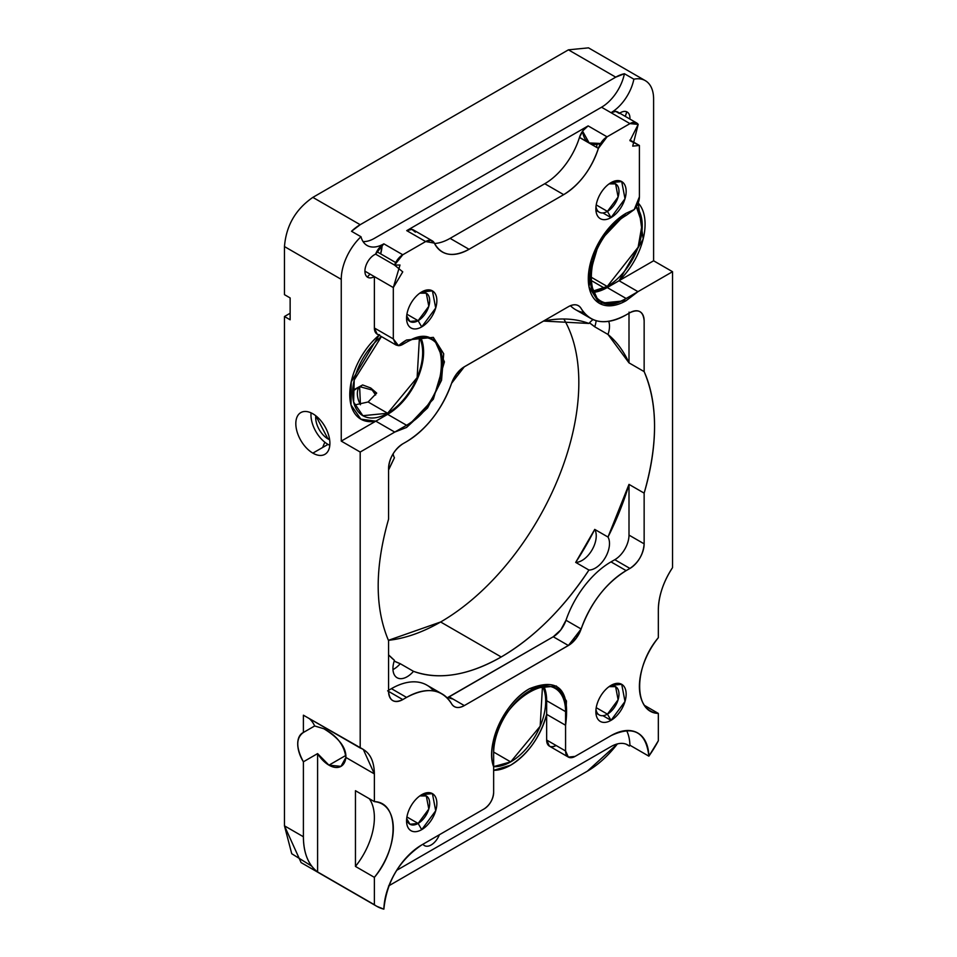 <?xml version="1.0" encoding="UTF-8"?>
<svg xmlns="http://www.w3.org/2000/svg" width="957" height="957" viewBox="0 0 957 957"><rect width="100%" height="100%" fill="white"/><g stroke="black" fill="none" stroke-linecap="round" stroke-linejoin="round"><path stroke-width="1.44" d="M565.575 750.958L568.35 757.083L575.049 756.425A13.386 7.728 -60 0 1 568.35 757.083A13.386 7.728 -60 0 1 565.575 750.958C566.149 757.25 569.307 759.08 575.049 756.425L611.009 735.658A53.544 30.911 120 0 1 637.781 733.002A53.544 30.911 120 0 1 648.858 756.162L629.921 745.228A53.544 30.911 -60 0 0 626.584 730.538A53.544 30.911 -60 0 1 629.921 745.228A80.316 46.367 -60 0 1 629.335 746.053L625.986 744.103L629.335 746.053L629.921 745.228L648.858 756.162A80.316 46.367 -60 0 0 658.332 740.778L658.332 713.408L644.48 705.405L658.332 713.408A53.544 30.911 120 0 1 650.497 710.991A53.544 30.911 120 0 1 658.332 637.685L658.332 609.968A53.544 30.911 120 0 1 672.532 567.645L672.532 271.704L653.607 260.783L653.607 99.026A40.158 23.183 -60 0 0 633.881 79.192A33.459 19.319 120 0 1 611.009 112.687L629.945 123.609L611.009 112.687L615.782 111.419L619.251 113.476A13.386 7.728 120 0 0 611.009 112.687L615.782 111.419L619.251 113.476A13.386 7.728 120 0 0 611.009 112.687L601.546 107.22L374.378 238.365L601.546 107.22A33.459 19.319 -60 0 0 624.419 73.725L615.746 77.158A40.158 23.183 -60 0 1 624.419 73.725L633.881 79.192L624.419 73.725A33.459 19.319 -60 0 1 601.546 107.22L611.009 112.687A33.459 19.319 120 0 0 633.881 79.192A40.158 23.183 -60 0 1 645.293 80.639L588.495 47.85L568.422 49.836L312.855 197.381L360.191 224.704L351.518 231.283A40.158 23.183 -60 0 1 360.191 224.704L615.746 77.158L568.422 49.836L312.855 197.381C295.617 209.284 286.143 225.685 284.468 246.571L341.254 279.348A40.158 23.183 -60 0 1 360.98 236.738A33.459 19.319 120 0 0 367.117 245.494A33.459 19.319 120 0 0 383.853 243.832A13.386 7.728 120 0 0 375.611 254.143A13.386 7.728 120 0 0 374.378 254.765L375.611 254.143L394.535 265.077L400.002 265.029L393.315 287.555L393.315 338.922L393.315 287.555L402.753 271.872L394.535 265.077L402.777 254.765L425.662 241.547L434.334 243.102C441.404 255.698 452.972 257.768 469.038 249.299L563.685 194.654C579.751 184.569 591.318 169.15 598.388 148.383L607.061 136.827L629.945 123.609L638.187 124.41L629.957 140.703L639.408 145.476L639.408 196.843L634.228 209.583L626.153 213.232L599.381 241.499L588.292 278.81L599.381 303.321L626.153 300.665L637.972 291.658L672.532 271.704L672.532 567.645C663.321 581.856 658.595 595.96 658.332 609.968L658.332 637.685C633.438 666.933 633.438 712.905 658.332 713.408L658.332 740.778L648.858 756.162C646.071 731.938 633.462 725.107 611.009 735.658L575.049 756.425C569.295 759.092 566.137 757.274 565.575 750.958L565.575 725.262C570.312 689.423 558.326 677.221 529.616 688.657C504.806 701.888 484.996 744.929 493.645 766.796L493.645 792.492C493.082 799.454 489.924 804.921 484.182 808.88L421.714 844.947C399.26 860.319 386.652 881.708 383.865 909.15A80.316 46.367 120 0 1 374.378 904.724L374.378 877.354C399.284 848.093 399.284 802.133 374.378 801.631L374.378 773.914C374.127 760.205 369.39 751.556 360.191 747.979L360.191 452.039L394.739 432.086L406.569 427.444L433.342 399.189L444.431 361.878L433.342 337.366L406.569 340.01L398.495 345.668L393.315 338.922L396.09 345.046L398.495 345.668L406.569 340.01L433.342 337.366L443.701 353.767L441.548 380.264L427.6 407.933L406.569 427.444L394.739 432.086L375.814 421.164L360.861 419.166L350.992 404.931L351.231 381.819L379.032 335.201A53.544 30.911 120 0 0 349.807 392.717A53.544 30.911 120 0 0 375.814 421.164L341.254 441.105L360.191 452.039L360.191 747.979L303.393 715.19L303.393 732.476L314.674 725.968L323.873 728.756C336.96 735.682 344.305 745.252 345.884 757.454L341.003 766.366L328.957 765.169L317.592 753.602L317.592 871.935L376.819 906.315L383.865 909.15A53.544 30.911 120 0 1 421.714 844.947L484.182 808.88C489.912 804.909 493.07 799.442 493.645 792.492L493.645 766.796C484.996 744.929 504.806 701.888 529.616 688.657L556.388 686.013L566.436 700.979L565.575 725.262L546.65 714.341C540.262 736.974 528.264 753.925 510.679 765.169L493.645 770.325A53.544 30.911 120 0 0 510.679 765.169A53.544 30.911 120 0 0 546.65 714.341L546.65 740.036A13.386 7.728 120 0 0 556.113 745.491L556.113 745.491C550.371 748.147 547.225 746.328 546.65 740.036L546.65 714.341L565.575 725.262L565.575 750.958L546.65 740.036A13.386 7.728 120 0 0 556.113 745.491M611.009 217.61A21.413 12.369 -60 0 1 595.864 208.865A21.413 12.369 -60 0 1 611.009 182.631A21.413 12.369 -60 0 1 626.153 191.376A21.413 12.369 -60 0 1 611.009 217.61L625.005 198.733L621.715 181.567L625.005 198.733L611.009 217.61L602.934 212.944L611.009 217.61A21.413 12.369 -60 0 1 600.302 218.663A21.413 12.369 120 0 0 611.009 217.61A21.413 12.369 120 0 0 626.153 191.376A21.413 12.369 120 0 0 611.009 182.631L621.715 181.567L611.009 182.631A21.413 12.369 120 0 0 597.024 201.508A21.413 12.369 120 0 0 600.302 218.663A21.413 12.369 -60 0 1 597.024 201.508A21.413 12.369 -60 0 1 611.009 182.631A21.413 12.369 120 0 0 595.864 208.865A21.413 12.369 120 0 0 611.009 217.61L607.432 211.389L611.009 217.61M421.714 326.899A21.413 12.369 -60 0 1 406.569 318.155A21.413 12.369 -60 0 1 421.714 291.921A21.413 12.369 -60 0 1 436.859 300.665A21.413 12.369 -60 0 1 421.714 326.899L435.698 308.022L432.42 290.868L435.698 308.022L421.714 326.899A21.413 12.369 120 0 0 436.859 300.665A21.413 12.369 120 0 0 421.714 291.921L432.42 290.868L421.714 291.921A21.413 12.369 120 0 0 407.718 310.798A21.413 12.369 120 0 0 410.996 327.964A21.413 12.369 120 0 0 421.714 326.899A21.413 12.369 -60 0 1 410.996 327.964A21.413 12.369 -60 0 1 407.718 310.798A21.413 12.369 -60 0 1 421.714 291.921L421.714 291.921A21.413 12.369 120 0 0 406.569 318.155A21.413 12.369 120 0 0 421.714 326.899L418.125 320.691L409.955 321.492L406.689 315.87A16.341 9.438 -60 0 0 418.125 320.691L406.916 314.219L418.125 320.691L421.714 326.899M611.009 720.358A21.413 12.369 -60 0 1 595.864 711.613A21.413 12.369 -60 0 1 611.009 685.379A21.413 12.369 -60 0 1 626.153 694.124A21.413 12.369 -60 0 1 611.009 720.358L625.005 701.481L621.715 684.327L625.005 701.481L611.009 720.358L602.934 715.692L611.009 720.358A21.413 12.369 -60 0 1 600.302 721.422A21.413 12.369 120 0 0 611.009 720.358A21.413 12.369 120 0 0 626.153 694.124A21.413 12.369 120 0 0 611.009 685.379L621.715 684.327L611.009 685.379A21.413 12.369 120 0 0 597.024 704.256A21.413 12.369 120 0 0 600.302 721.422A21.413 12.369 -60 0 1 597.024 704.256A21.413 12.369 -60 0 1 611.009 685.379A21.413 12.369 120 0 0 595.864 711.613A21.413 12.369 120 0 0 611.009 720.358L607.432 714.149L611.009 720.358M421.714 829.647A21.413 12.369 -60 0 1 406.569 820.903A21.413 12.369 -60 0 1 421.714 794.681A21.413 12.369 -60 0 1 436.859 803.425A21.413 12.369 -60 0 1 421.714 829.647L435.698 810.782L432.42 793.616L435.698 810.782L421.714 829.647A21.413 12.369 120 0 0 436.859 803.425A21.413 12.369 120 0 0 421.714 794.681L432.42 793.616L421.714 794.681A21.413 12.369 120 0 0 407.718 813.546A21.413 12.369 120 0 0 410.996 830.712A21.413 12.369 120 0 0 421.714 829.647A21.413 12.369 -60 0 1 410.996 830.712A21.413 12.369 -60 0 1 407.718 813.546A21.413 12.369 -60 0 1 421.714 794.681L421.714 794.681A21.413 12.369 120 0 0 406.569 820.903A21.413 12.369 120 0 0 421.714 829.647L418.125 823.439L409.955 824.252L406.689 818.63A16.341 9.438 -60 0 0 418.125 823.439L406.916 816.967L418.125 823.439L421.714 829.647M388.578 691.397L388.578 640.676C374.725 608.173 374.725 567.657 388.578 519.149L388.578 468.428A20.073 11.592 120 0 1 402.777 443.845L406.569 441.656A70.95 40.96 -60 0 0 451.584 383.29L456.824 373.589L464.324 366.782A20.073 11.592 120 0 0 451.584 383.29L455.891 374.857L463.2 367.476L568.398 306.695C574.14 303.644 578.387 304.254 581.138 308.501A70.95 40.96 -60 0 0 590.684 318.394A70.95 40.96 -60 0 0 626.153 314.877L629.945 312.688L626.153 314.877C605.829 325.691 590.816 323.574 581.138 308.501C578.399 304.23 574.152 303.632 568.398 306.695L464.324 366.782L451.584 383.29C441.907 409.548 426.894 428.999 406.569 441.656L402.777 443.845C394.152 449.79 389.427 457.984 388.578 468.428L388.578 519.149C374.725 567.657 374.725 608.173 388.578 640.676L388.578 691.397C389.427 700.871 394.152 703.598 402.777 699.591L388.578 691.397A20.073 11.592 120 0 0 392.741 700.584A20.073 11.592 120 0 0 402.777 699.591L406.569 697.402C426.894 686.588 441.907 688.717 451.584 703.79C454.324 708.048 458.57 708.647 464.324 705.584L568.398 645.508L581.138 628.988C590.816 602.731 605.829 583.28 626.153 570.623L629.945 568.434C638.57 562.489 643.295 554.294 644.145 543.851L644.145 493.13C657.997 444.622 657.997 404.117 644.145 371.603L644.145 320.894C643.295 311.42 638.57 308.68 629.945 312.688L629 312.149M376.819 906.315L301.096 862.592L284.468 825.831L303.393 836.753C303.56 853.118 308.298 864.841 317.592 871.935A80.316 46.367 -60 0 1 303.393 836.753L303.393 761.796L303.393 836.753L284.468 825.831L284.468 316.516L290.138 313.238L284.468 316.516L284.468 825.831L291.741 853.74L311.695 866.097M645.293 80.639A40.158 23.183 -60 0 1 653.607 99.026L653.607 260.783L619.047 280.724L653.607 260.783L672.532 271.704L637.972 291.658L619.047 280.724A53.544 30.911 120 0 0 638.163 202.968L643.176 238.999L619.047 280.724L637.972 291.658L626.153 300.665L599.381 303.321L589.022 286.921L591.175 260.412L605.123 232.742L626.153 213.232L634.228 209.583L639.408 196.843L639.408 145.476L629.945 140.009L639.408 145.476L632.709 146.134L638.187 124.41L635.316 122.436L630.651 123.226L607.061 136.827L588.136 125.893L406.725 230.625L425.662 241.547L402.777 254.765L383.853 243.832A33.459 19.319 120 0 1 360.98 236.738L351.518 231.283L360.98 236.738A40.158 23.183 -60 0 0 341.254 279.348L341.254 441.105L341.254 279.348L284.468 246.571L284.468 294.66L290.138 297.938L284.468 294.66L284.468 246.571C286.143 225.685 295.617 209.284 312.855 197.381L360.191 224.704L615.746 77.158L568.422 49.836M596.809 144.34L596.809 147.486L596.809 144.34M629.945 312.688A20.073 11.592 120 0 1 639.982 311.695A20.073 11.592 120 0 1 644.145 320.894L644.145 371.603A195.431 112.83 120 0 1 644.145 493.13L629 484.386L607.994 537.044L594.74 529.4L575.695 562.393L588.938 570.049C563.326 608.628 534.09 637.601 501.217 656.969C468.344 675.57 439.096 680.355 413.496 671.336A20.073 11.592 120 0 1 397.095 677.735A20.073 11.592 120 0 1 394.44 660.342L388.578 654.875A195.431 112.83 120 0 0 394.44 660.342A20.073 11.592 120 0 0 397.095 677.735A20.073 11.592 120 0 0 413.496 671.336A195.431 112.83 120 0 0 501.217 656.969L440.639 621.99A195.431 112.83 120 0 0 563.829 318.992A195.431 112.83 -60 0 1 440.639 621.99A195.431 112.83 120 0 1 388.422 640.317L440.639 621.99L501.217 656.969A195.431 112.83 120 0 0 588.938 570.049A20.073 11.592 120 0 0 605.338 557.512A20.073 11.592 120 0 0 607.994 537.044A195.431 112.83 120 0 0 629 484.386L644.145 493.13L644.145 543.851L629 535.107L629 484.386L629 535.107A20.073 11.592 -60 0 1 614.801 559.701L611.009 561.879A70.95 40.96 120 0 0 565.994 620.244A20.073 11.592 -60 0 1 553.254 636.764L449.18 696.852A20.073 11.592 -60 0 1 447.146 697.856L553.254 636.764L568.398 645.508A20.073 11.592 120 0 0 581.138 628.988L565.994 620.244A20.073 11.592 -60 0 1 553.254 636.764L560.754 629.957L565.994 620.244A70.95 40.96 120 0 1 611.009 561.879L614.801 559.701L629.945 568.434L614.801 559.701A20.073 11.592 -60 0 0 629 535.107L644.145 543.851A20.073 11.592 120 0 1 629.945 568.434L626.153 570.623L611.009 561.879L626.153 570.623A70.95 40.96 -60 0 0 581.138 628.988L576.832 637.422L569.523 644.803L464.324 705.584L449.18 696.852L447.146 697.856M324.83 442.218A195.431 112.83 120 0 0 322.653 447.481L324.83 442.218M388.578 885.943L587.347 771.186L617.385 743.924A80.316 46.367 -60 0 1 587.347 771.186L388.925 885.739M290.138 319.794L290.138 297.938L290.138 319.794L284.468 316.516L290.138 319.794M303.393 761.796A24.092 13.912 60 0 1 303.393 732.476L303.393 715.19L363.289 749.403L374.378 773.914L374.378 801.631L355.454 790.697L374.378 801.631A53.544 30.911 120 0 1 382.226 804.047A53.544 30.911 120 0 1 374.378 877.354L355.454 866.42L355.454 790.697L355.454 866.42L374.378 877.354L374.378 904.724L317.592 871.935L317.592 753.602A24.092 13.912 -120 0 0 328.957 765.169A24.092 13.912 -120 0 0 345.884 757.454L374.378 773.914L345.884 757.454C346.314 747.62 338.981 738.062 323.885 728.756L314.674 725.968L303.393 732.476C295.892 737.907 295.892 747.692 303.393 761.796L317.592 753.602L303.393 761.796M328 444.395A24.092 13.912 60 0 0 329.806 445.316A24.092 13.912 60 0 1 328 444.395L312.855 453.128A24.092 13.912 -120 0 0 324.902 454.324A24.092 13.912 -120 0 0 328.598 435.016A24.092 13.912 -120 0 0 312.855 413.783A24.092 13.912 60 0 1 329.902 443.294A24.092 13.912 60 0 1 312.855 453.128A24.092 13.912 60 0 1 295.821 423.628A24.092 13.912 60 0 1 312.855 413.783A24.092 13.912 -120 0 0 295.821 423.628A24.092 13.912 -120 0 0 312.855 453.128L328 444.395A24.092 13.912 60 0 1 311.061 412.862M369.306 798.7A53.544 30.911 -60 0 1 355.454 866.42A53.544 30.911 -60 0 0 369.306 798.7M626.763 111.813L625.268 116.383A32.394 18.697 120 0 0 626.763 111.813M600.613 143.478L589.141 142.928L582.586 131.157A32.394 18.697 120 0 0 600.613 143.478M382.118 245.016L380.683 253.868A32.394 18.697 120 0 0 382.118 245.016M370 274.085L367.309 277.04A32.394 18.697 120 0 0 370 274.085M433.653 690.93A70.95 40.96 120 0 0 391.425 688.657L388.578 690.296L391.425 688.657L406.569 697.402L391.425 688.657A70.95 40.96 120 0 1 426.894 685.152L442.038 693.897A70.95 40.96 -60 0 1 451.584 703.79A20.073 11.592 120 0 0 464.324 705.584C458.582 708.635 454.336 708.036 451.584 703.79C454.336 708.036 458.582 708.635 464.324 705.584M570.432 305.69A70.95 40.96 120 0 0 583.926 312.604M629 313.238L629 362.859A195.431 112.83 120 0 0 607.994 334.46A20.073 11.592 120 0 0 608.712 321.337A20.073 11.592 120 0 1 607.994 334.46L629 362.859L629 313.238M593.029 319.578A20.073 11.592 120 0 0 588.938 323.454A195.431 112.83 120 0 0 543.492 321.073L588.938 323.454A20.073 11.592 120 0 1 593.029 319.578M393.124 453.785A20.073 11.592 120 0 0 394.44 457.745A195.431 112.83 120 0 0 388.578 469.983L394.44 457.745A20.073 11.592 120 0 1 393.124 453.785M387.633 690.846L402.777 699.591L406.569 697.402A70.95 40.96 -60 0 1 442.038 693.897M581.138 308.501A20.073 11.592 120 0 0 568.398 306.695C574.14 303.644 578.387 304.254 581.138 308.501M644.145 371.603L629 362.859L644.145 371.603M359.629 386.64L352.655 391.198L359.629 386.64L361.543 386.915L359.629 386.64L352.655 391.198L359.629 386.64A17.405 10.049 60 0 0 360.43 404.763L359.629 386.64L372.165 390.037L375.634 394.966M328 438.928L315.81 415.781A17.405 10.049 -120 0 0 328 438.928L329.375 438.139L328 438.928A17.405 10.049 -120 0 0 329.639 439.742L328 438.928M590.242 279.934L605.279 288.619M345.944 755.36L328.957 765.169L345.944 755.36M302.711 732.823L303.393 732.476M452.936 699.017A24.092 13.912 60 0 1 448.199 697.366M629.335 746.053A33.459 19.319 120 0 0 611.009 746.592L396.665 870.344L611.009 746.592A33.459 19.319 120 0 1 627.744 744.929A33.459 19.319 120 0 1 629.335 746.053M422.982 844.218A13.386 7.728 120 0 0 431.176 844.947A13.386 7.728 120 0 0 439.371 834.755L422.982 844.218L439.371 834.755M493.645 792.492A13.386 7.728 -60 0 1 484.182 808.88C489.912 804.909 493.07 799.442 493.645 792.492M374.378 238.365A33.459 19.319 -60 0 1 363.062 241.571A33.459 19.319 -60 0 0 374.378 238.365M619.251 113.476L620.471 112.687A13.386 7.728 120 0 0 619.693 113.165M374.378 276.621L374.378 327.988L374.378 276.621L393.315 287.555L374.378 276.621A13.386 7.728 120 0 1 364.916 271.154A13.386 7.728 120 0 1 374.378 254.765A13.386 7.728 120 0 0 364.916 271.154A13.386 7.728 120 0 0 374.378 276.621L364.916 271.154M639.408 196.843A13.386 7.728 -60 0 1 634.228 209.583L626.153 215.421C579.751 239.633 579.751 327.844 626.153 298.488L637.972 291.658L626.153 300.665L637.972 291.658L619.047 280.724L643.176 238.999L638.163 202.968A53.544 30.911 -60 0 1 619.047 280.724L607.228 287.555A50.865 29.368 -60 0 1 593.089 292.375A50.865 29.368 -60 0 0 607.228 287.555L626.153 298.488L607.228 287.555L619.047 280.724L637.972 291.658L626.153 298.488A50.865 29.368 120 0 1 600.721 301L600.697 300.988A50.865 29.368 120 0 1 592.921 260.244A50.865 29.368 120 0 1 626.153 215.421L634.228 209.583L626.153 213.232L634.228 209.583L639.408 196.843M396.09 345.046L377.154 334.113L374.378 327.988A13.386 7.728 120 0 0 379.57 334.747M415.41 232.168A13.386 7.728 120 0 0 406.725 230.625L588.136 125.893A13.386 7.728 120 0 0 579.452 137.461A53.544 30.911 -60 0 1 544.76 183.72L450.101 238.365A53.544 30.911 -60 0 1 434.526 243.497A53.544 30.911 -60 0 0 450.101 238.365L469.038 249.299L450.101 238.365L544.76 183.72L563.685 194.654L469.038 249.299A53.544 30.911 120 0 1 442.266 251.954L442.266 251.954A53.544 30.911 120 0 1 434.334 243.102L430.841 240.351L425.662 241.547A13.386 7.728 -60 0 1 434.334 243.102L430.841 240.351L425.662 241.547L406.725 230.625L411.917 229.417L415.41 232.168A13.386 7.728 120 0 0 406.725 230.625L411.917 229.417L415.41 232.168M629.909 119.063A13.386 7.728 120 0 0 620.471 112.687M360.191 452.039L341.254 441.105L375.814 421.164L394.739 432.086L360.191 452.039M393.315 338.922L374.378 327.988L393.315 338.922M402.777 254.765L383.853 243.832A13.386 7.728 120 0 0 375.611 254.143L394.535 265.077A13.386 7.728 -60 0 1 402.777 254.765L394.535 265.077L402.777 254.765M563.685 194.654L544.76 183.72A53.544 30.911 -60 0 0 579.452 137.461L598.388 148.383A13.386 7.728 -60 0 1 607.061 136.827L588.136 125.893A13.386 7.728 120 0 0 579.452 137.461L598.388 148.383A53.544 30.911 120 0 1 563.685 194.654M629.945 123.609A13.386 7.728 -60 0 1 638.187 124.41L634.718 122.352L629.945 123.609M592.706 145.105L593.95 144.387L592.706 145.105M594.74 326.804L607.994 334.46L594.74 326.804A195.431 112.83 120 0 0 589.464 322.868L594.74 326.804A20.073 11.592 -60 0 0 596.127 320.691A20.073 11.592 -60 0 1 594.74 326.804M400.241 663.691L394.188 661.096A195.431 112.83 120 0 0 400.241 663.691A20.073 11.592 -60 0 1 392.968 669.577A20.073 11.592 -60 0 0 400.241 663.691L413.496 671.336L400.241 663.691M594.74 529.4A20.073 11.592 -60 0 1 592.084 549.856A20.073 11.592 -60 0 1 575.695 562.393A195.431 112.83 120 0 0 594.74 529.4L607.994 537.044A20.073 11.592 120 0 1 605.338 557.512A20.073 11.592 120 0 1 588.938 570.049L575.695 562.393A20.073 11.592 -60 0 0 592.084 549.856A20.073 11.592 -60 0 0 594.74 529.4M309.29 718.599A53.544 30.911 -60 0 1 314.674 725.968A53.544 30.911 -60 0 0 309.29 718.599M565.575 725.262L565.575 711.613C567.8 656.753 491.42 700.847 493.645 753.147L493.645 766.796L493.645 753.147A50.865 29.368 120 0 1 515.847 701.959A50.865 29.368 120 0 1 555.048 688.334A50.865 29.368 120 0 1 565.575 711.613L565.575 725.262L566.436 700.979L556.388 686.013L529.616 688.657C558.326 677.221 570.312 689.423 565.575 725.262L546.65 714.341L565.575 725.262M529.616 688.657A53.544 30.911 120 0 0 493.645 766.796C484.996 744.929 504.806 701.888 529.616 688.657M510.679 765.169C528.264 753.925 540.262 736.974 546.65 714.341L546.65 700.691L565.575 711.613L546.65 700.691L546.65 714.341A53.544 30.911 -60 0 1 510.679 765.169A53.544 30.911 -60 0 1 493.645 770.325L510.679 765.169M510.679 761.892L493.645 766.617A49.525 28.59 120 0 0 510.679 761.892A49.525 28.59 120 0 0 542.487 686.169L540.179 726.231L510.679 761.892L493.656 752.058L510.679 761.892M543.755 686.025A50.865 29.368 -60 0 1 546.65 700.691A50.865 29.368 -60 0 0 543.755 686.025M626.153 213.232A53.544 30.911 120 0 0 588.292 278.81A53.544 30.911 120 0 0 626.153 300.665L599.381 303.321L589.022 286.921L591.175 260.412L605.123 232.742L626.153 213.232M594.668 256.548L590.373 273.403L594.213 256.309M607.228 286.466L592.574 291.215A49.525 28.59 120 0 0 607.228 286.466A49.525 28.59 120 0 0 638.128 247.217A49.525 28.59 120 0 0 636.309 206.712L642.207 223.794L638.128 247.217L607.228 286.466L590.206 276.633L607.228 286.466M406.569 427.444L427.6 407.933L441.548 380.264L443.701 353.767L433.342 337.366L406.569 340.01L398.495 345.668L402.777 344.388A13.386 7.728 -60 0 1 398.495 345.668A53.544 30.911 120 0 1 406.569 340.01L433.342 337.366L444.431 361.878L433.342 399.189L406.569 427.444L394.739 432.086L406.569 427.444M375.814 421.164L394.739 432.086L406.569 425.267C452.96 401.043 452.96 312.843 406.569 342.199L402.777 344.388L406.569 342.199A50.865 29.368 120 0 1 432.002 339.675A50.865 29.368 120 0 1 439.789 380.443A50.865 29.368 120 0 1 406.569 425.267L394.739 432.086L375.814 421.164L387.633 414.333L406.569 425.267L387.633 414.333L375.814 421.164A53.544 30.911 -60 0 1 349.807 392.717A53.544 30.911 -60 0 1 379.032 335.201L351.231 381.819L350.992 404.931L360.861 419.166L375.814 421.164M372.165 390.037L370.718 387.98L376.544 393.339L372.165 390.037M354.497 405.014L368.122 401.976L376.675 393.064L370.718 387.98L362.631 384.953L353.277 390.037M368.122 401.976L387.633 413.245L362.87 415.697L353.623 402.084L354.222 380.001L381.424 336.589A49.525 28.59 120 0 0 352.75 396.533A49.525 28.59 120 0 0 387.633 413.245A49.525 28.59 120 0 0 419.441 337.522L417.132 377.584L387.633 413.245L368.122 401.976L376.675 393.064M362.631 384.953L352.69 390.372M420.709 337.378A50.865 29.368 -60 0 1 387.633 414.333A50.865 29.368 -60 0 0 420.709 337.378M419.8 795.925L426.296 795.937L428.808 809.036L418.125 823.439A16.341 9.438 -60 0 0 429.657 804.406A16.341 9.438 -60 0 0 419.8 795.925M595.984 709.34A16.341 9.438 120 0 0 599.249 714.963A16.341 9.438 120 0 0 607.432 714.149L596.223 707.678L607.432 714.149A16.341 9.438 -60 0 0 618.952 695.117A16.341 9.438 -60 0 0 609.095 686.636L615.602 686.648L618.102 699.746L607.432 714.149A16.341 9.438 -60 0 1 596.115 710.07M419.8 293.165L426.296 293.189L428.808 306.288L418.125 320.691A16.341 9.438 -60 0 0 429.657 301.646A16.341 9.438 -60 0 0 419.8 293.165M595.984 206.58A16.341 9.438 120 0 0 599.249 212.203A16.341 9.438 120 0 0 607.432 211.389L596.223 204.918L607.432 211.389A16.341 9.438 -60 0 0 618.952 192.357A16.341 9.438 -60 0 0 609.095 183.876L615.602 183.888L618.102 196.986L607.432 211.389A16.341 9.438 -60 0 1 596.115 207.31M581.138 628.988L575.899 638.69L568.398 645.508M553.254 636.764L560.754 629.957L565.994 620.244M568.35 757.083L549.426 746.161L546.65 740.036M375.611 254.143L383.853 243.832L375.611 254.143M607.061 136.827L601.881 141.6L598.388 148.383L601.881 141.6L607.061 136.827M579.452 137.461L582.945 130.666L588.136 125.893L582.945 130.666L579.452 137.461M579.487 137.353L589.141 142.928M590.684 318.394L575.54 309.649M395.696 262.541L376.759 251.607M432.349 240.889L413.424 229.955M617.708 112.017L636.632 122.951M426.296 795.937L422.958 794.011M615.602 686.648L612.265 684.722M595.924 713.037L599.249 714.963M426.296 293.189L422.958 291.263M615.602 183.888L612.265 181.962M595.924 210.277L599.249 212.203"/></g></svg>

